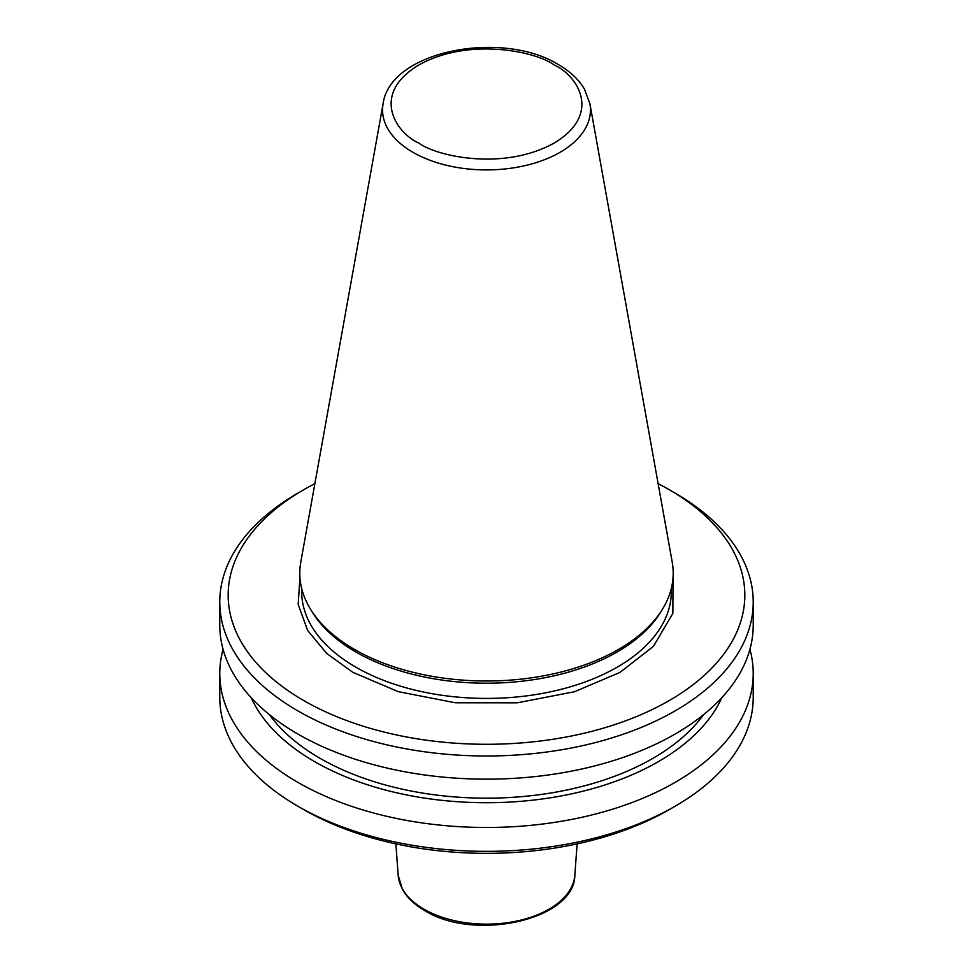 <?xml version="1.0" encoding="UTF-8"?>
<svg xmlns="http://www.w3.org/2000/svg" width="973" height="973" viewBox="0 0 973 973"><rect width="100%" height="100%" fill="white"/><g stroke="black" fill="none" stroke-linecap="round" stroke-linejoin="round"><path stroke-width="1.46" d="M673.048 577.573L672.854 613.391L653.418 646.352L619.91 672.452L574.544 691.718L517.32 702.81L455.291 702.774L398.139 691.621L352.846 672.307L326.794 653.515L307.626 630.431L298.164 604.415L299.952 577.573M303.831 700.609A258.319 149.137 0 0 0 669.156 700.609A258.319 149.137 0 0 0 669.169 489.687L675.104 493.116A266.724 153.989 0 0 1 753.224 602.007A266.724 153.989 0 0 1 588.568 744.272A266.724 153.989 0 0 1 297.896 710.898A266.724 153.989 0 0 1 219.776 602.007A266.724 153.989 0 0 1 297.896 493.116L303.831 489.687A258.319 149.137 0 0 0 303.831 700.609M219.776 602.007L219.776 625.177A266.724 153.989 0 0 0 297.896 734.068A266.724 153.989 0 0 0 588.568 767.442A266.724 153.989 0 0 0 753.224 625.177L753.224 602.007M269.399 714.632A235.223 135.806 0 0 0 320.178 758.393A235.223 135.806 0 0 0 703.601 714.632M721.796 697.69A243.128 140.367 180 0 1 550.292 797.811A243.128 140.367 180 0 1 314.583 761.616A243.128 140.367 180 0 1 251.204 697.69M223.072 649.332A266.724 153.989 0 0 0 219.776 673.486A266.724 153.989 0 0 0 297.896 782.377A266.724 153.989 0 0 0 588.568 815.763A266.724 153.989 0 0 0 753.224 673.486A266.724 153.989 0 0 0 749.928 649.332M675.104 806.24L669.169 809.67A258.319 149.137 0 0 1 303.831 809.67L303.831 809.67A258.319 149.137 0 0 0 303.831 809.67L297.896 806.24A266.724 153.989 0 0 0 675.104 806.24A266.724 153.989 0 0 0 753.224 697.349L753.224 673.486M354.476 649.417A186.707 107.796 0 0 0 662.771 608.733A186.707 107.796 0 0 0 672.209 562.078L589.906 103.71A103.953 60.022 180 0 1 531.185 164.084A103.953 60.022 180 0 1 412.99 152.335A103.953 60.022 180 0 1 383.094 103.71L300.791 562.078A186.707 107.796 0 0 0 310.229 608.733A186.707 107.796 0 0 0 354.476 649.417M310.229 608.733L312.017 611.689A184.821 106.702 0 0 0 355.814 651.959A184.821 106.702 0 0 0 660.983 611.689L662.771 608.733M675.104 493.116L669.169 489.687A258.319 149.137 0 0 0 658.137 483.678M314.863 483.678A258.319 149.137 0 0 0 303.831 489.687M219.776 673.486L219.776 697.349A266.724 153.989 0 0 0 297.896 806.24L303.831 809.67M398.176 875.274A88.397 51.034 0 0 0 423.997 909.196A88.397 51.034 0 0 0 549.003 909.196A88.397 51.034 0 0 0 574.824 875.274C574.617 920.117 474.119 941.876 424.69 910.57C414.449 904.659 407.042 897.58 402.445 889.322L398.176 875.274L395.877 843.871M418.864 143.067C396.364 133.216 369.74 94.405 418.864 64.972C469.85 36.609 537.072 51.983 554.136 64.972C576.636 74.836 603.26 113.634 554.136 143.067C503.15 171.443 435.928 156.057 418.864 143.067M301.679 588.495L301.679 591.718A184.821 106.702 0 0 0 355.814 667.162A184.821 106.702 0 0 0 557.225 690.295A184.821 106.702 0 0 0 671.321 591.718L671.321 588.495M589.906 103.71L584.481 89.163C578.74 79.482 570.032 71.284 558.332 64.559C502.007 29.591 390.076 50.681 383.094 103.71M574.824 875.274L577.123 843.871"/></g></svg>
